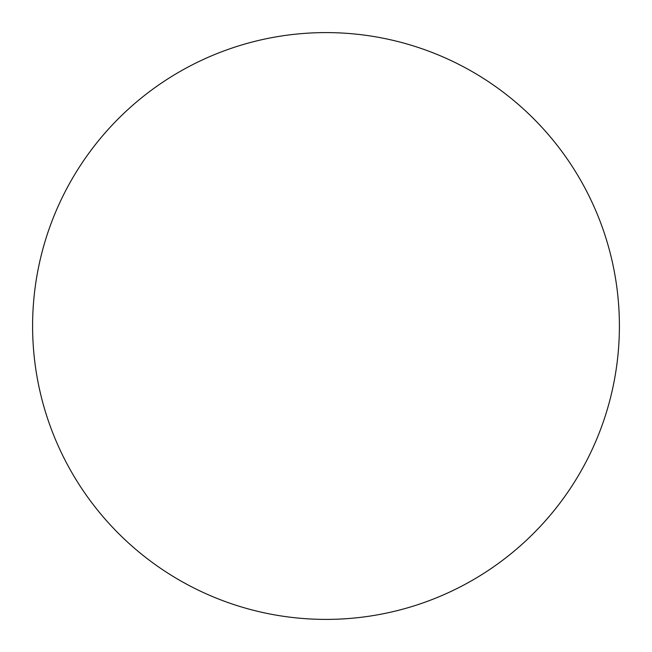 <?xml version="1.0" encoding="UTF-8"?>
<svg xmlns="http://www.w3.org/2000/svg" width="652" height="652" viewBox="0 0 652 652"><rect width="100%" height="100%" fill="white"/><g stroke="black" fill="none" stroke-linecap="round" stroke-linejoin="round"><path stroke-width="0.98" d="M326 32.6A293.4 293.4 0 0 1 619.4 326A293.4 293.4 0 0 1 326 619.4A293.4 293.4 0 0 1 32.6 326A293.4 293.4 0 0 1 326 32.6M32.6 326A293.4 293.4 0 0 0 326 619.4A293.4 293.4 0 0 0 619.4 326A293.4 293.4 0 0 0 326 32.6A293.4 293.4 0 0 0 32.6 326"/></g></svg>

